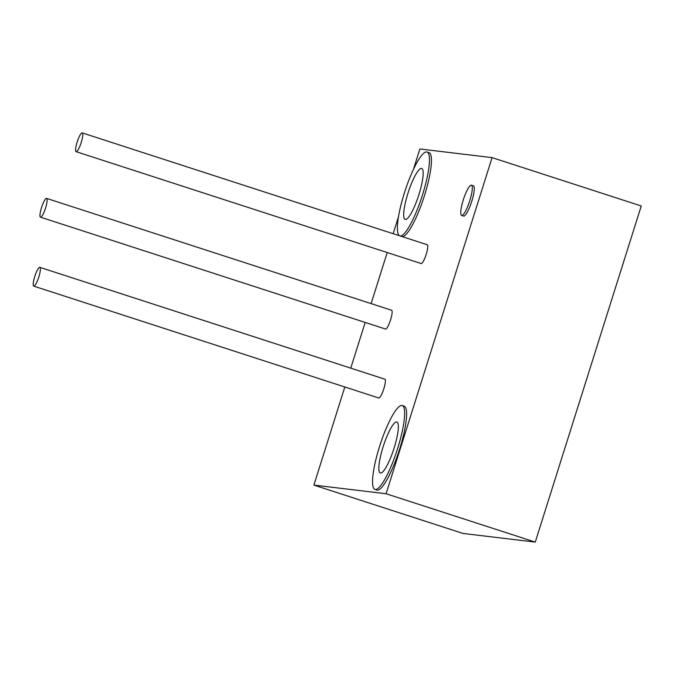 <?xml version="1.0" encoding="UTF-8"?>
<svg xmlns="http://www.w3.org/2000/svg" width="675" height="675" viewBox="0 0 675 675"><rect width="100%" height="100%" fill="white"/><g stroke="black" fill="none" stroke-linecap="round" stroke-linejoin="round"><path stroke-width="1.01" d="M413.429 169.4L419.867 148.972L492.083 157.621L641.25 205.976L535.267 542.101L463.058 533.461L313.892 485.097L344.824 386.986M492.083 157.621L386.1 493.746L313.892 485.097M350.764 368.145L365.175 322.439M371.115 303.598L387.214 252.534M393.154 233.693L398.512 216.709M402.114 236.596A44.086 8.927 -72 0 0 402.157 236.604A44.086 8.927 -72 0 0 424.162 196.501A44.086 8.927 -72 0 0 428.996 152.651L427.022 152.01A44.086 8.927 -72 0 0 426.676 151.934A44.086 8.927 -72 0 0 404.907 191.287A44.086 8.927 -72 0 0 399.541 235.761M375.005 489.434L376.971 490.067A44.086 8.927 -72 0 0 377.325 490.143A44.086 8.927 -72 0 0 399.33 450.048A44.086 8.927 -72 0 0 404.165 406.19L402.19 405.548A44.086 8.927 -72 0 0 401.844 405.473A44.086 8.927 -72 0 0 379.839 445.576A44.086 8.927 -72 0 0 375.005 489.434A44.086 8.927 -72 0 0 375.351 489.51A44.086 8.927 -72 0 0 397.356 449.407A44.086 8.927 -72 0 0 402.19 405.548M461.641 215.409L463.607 216.042A15.871 3.215 -72 0 0 463.733 216.076A15.871 3.215 -72 0 0 471.656 201.639A15.871 3.215 -72 0 0 473.403 185.844L471.428 185.212A15.871 3.215 -72 0 0 471.302 185.178A15.871 3.215 -72 0 0 463.379 199.614A15.871 3.215 -72 0 0 461.641 215.409A15.871 3.215 -72 0 0 461.767 215.435A15.871 3.215 -72 0 0 469.69 200.998A15.871 3.215 -72 0 0 471.428 185.212M40.5 217.181L385.493 329.02A9.872 2 -72 0 0 390.563 319.874A9.872 2 -72 0 0 391.584 310.238L46.592 198.391A9.872 2 -72 0 0 41.529 207.546A9.872 2 -72 0 0 40.5 217.181A9.872 2 -72 0 0 45.571 208.027A9.872 2 -72 0 0 46.592 198.391M33.75 286.132L378.743 397.98A9.872 2 -72 0 0 383.813 388.825A9.872 2 -72 0 0 384.834 379.19L39.842 267.342A9.872 2 -72 0 0 34.771 276.497A9.872 2 -72 0 0 33.75 286.132A9.872 2 -72 0 0 38.821 276.978A9.872 2 -72 0 0 39.842 267.342M76.14 151.681L421.132 263.528A9.872 2 -72 0 0 426.203 254.374A9.872 2 -72 0 0 427.224 244.738L82.232 132.899A9.872 2 -72 0 0 77.169 142.045A9.872 2 -72 0 0 76.14 151.681A9.872 2 -72 0 0 81.211 142.535A9.872 2 -72 0 0 82.232 132.899M386.1 493.746L535.267 542.101M400.14 235.955A44.086 8.927 -72 0 0 400.182 235.963A44.086 8.927 -72 0 0 422.187 195.868A44.086 8.927 -72 0 0 427.022 152.01M405.371 219.493A26.806 5.425 108 0 1 405.16 219.451A26.806 5.425 108 0 1 408.105 192.78A26.806 5.425 108 0 1 421.487 168.404A26.806 5.425 108 0 1 421.698 168.446A26.806 5.425 108 0 1 418.753 195.117A26.806 5.425 108 0 1 405.371 219.493M396.655 421.942A26.806 5.425 108 0 1 396.866 421.993A26.806 5.425 108 0 1 393.922 448.656A26.806 5.425 108 0 1 380.54 473.04A26.806 5.425 108 0 1 380.329 472.989A26.806 5.425 108 0 1 383.273 446.327A26.806 5.425 108 0 1 396.655 421.942"/></g></svg>
